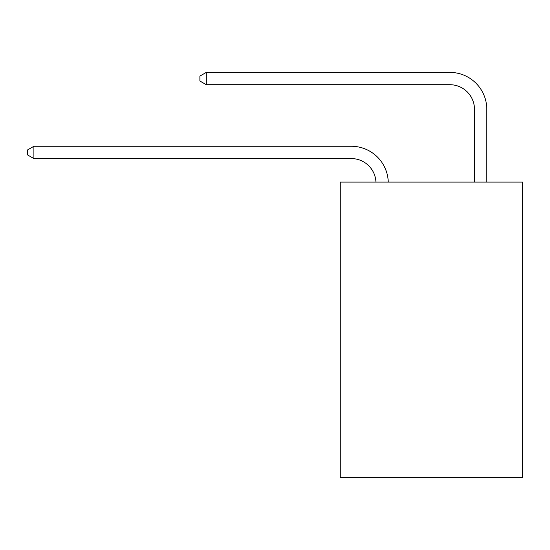 <?xml version="1.0" encoding="UTF-8"?>
<svg xmlns="http://www.w3.org/2000/svg" width="550" height="550" viewBox="0 0 550 550"><rect width="100%" height="100%" fill="white"/><g stroke="black" fill="none" stroke-linecap="round" stroke-linejoin="round"><path stroke-width="0.82" d="M522.5 182.084L522.5 477.606L340.264 477.606L340.264 182.084L522.5 182.084M375.946 182.084A24.626 24.626 0 0 0 351.34 158.586A24.626 24.626 0 0 1 375.946 182.084A24.626 24.626 0 0 0 351.34 158.586A24.626 24.626 0 0 1 375.946 182.084A24.626 24.626 0 0 0 351.34 158.586A24.626 24.626 0 0 1 375.946 182.084A24.626 24.626 0 0 0 351.34 158.586A24.626 24.626 0 0 1 375.946 182.084A24.626 24.626 0 0 0 351.34 158.586A24.626 24.626 0 0 1 375.946 182.084A24.626 24.626 0 0 0 351.34 158.586A24.626 24.626 0 0 1 375.946 182.084A24.626 24.626 0 0 0 351.34 158.586A24.626 24.626 0 0 1 375.946 182.084A24.626 24.626 0 0 0 351.34 158.586A24.626 24.626 0 0 1 375.946 182.084A24.626 24.626 0 0 0 351.34 158.586A24.626 24.626 0 0 1 375.946 182.084A24.626 24.626 0 0 0 351.34 158.586A24.626 24.626 0 0 1 375.946 182.084A24.626 24.626 0 0 0 351.34 158.586A24.626 24.626 0 0 1 375.946 182.084A24.626 24.626 0 0 0 351.34 158.586A24.626 24.626 0 0 1 375.946 182.084A24.626 24.626 0 0 0 351.34 158.586A24.626 24.626 0 0 1 375.946 182.084A24.626 24.626 0 0 0 351.34 158.586A24.626 24.626 0 0 1 375.946 182.084A24.626 24.626 0 0 0 351.34 158.586A24.626 24.626 0 0 1 375.946 182.084A24.626 24.626 0 0 0 351.34 158.586A24.626 24.626 0 0 1 375.946 182.084A24.626 24.626 0 0 0 351.34 158.586L33.901 158.586L27.5 154.894L27.5 149.971L33.901 146.272L351.34 146.272A36.939 36.939 0 0 1 388.266 182.084M474.478 182.084L474.478 109.333A24.626 24.626 0 0 0 449.852 84.707L206.291 84.707L199.891 81.015L199.891 76.086L206.291 72.394L449.852 72.394A36.939 36.939 0 0 1 486.791 109.333L486.791 182.084M33.901 146.272L351.34 146.272L33.901 146.272L351.34 146.272L33.901 146.272L351.34 146.272L33.901 146.272L351.34 146.272L33.901 146.272L351.34 146.272L33.901 146.272L351.34 146.272L33.901 146.272L351.34 146.272L33.901 146.272L351.34 146.272L33.901 146.272L351.34 146.272L33.901 146.272L351.34 146.272L33.901 146.272L351.34 146.272L33.901 146.272L351.34 146.272L33.901 146.272L351.34 146.272L33.901 146.272L351.34 146.272L33.901 146.272L351.34 146.272L33.901 146.272L351.34 146.272L33.901 146.272L33.901 158.586M474.478 109.333A24.626 24.626 0 0 0 449.852 84.707A24.626 24.626 0 0 1 474.478 109.333A24.626 24.626 0 0 0 449.852 84.707A24.626 24.626 0 0 1 474.478 109.333A24.626 24.626 0 0 0 449.852 84.707A24.626 24.626 0 0 1 474.478 109.333A24.626 24.626 0 0 0 449.852 84.707A24.626 24.626 0 0 1 474.478 109.333A24.626 24.626 0 0 0 449.852 84.707A24.626 24.626 0 0 1 474.478 109.333A24.626 24.626 0 0 0 449.852 84.707A24.626 24.626 0 0 1 474.478 109.333A24.626 24.626 0 0 0 449.852 84.707A24.626 24.626 0 0 1 474.478 109.333A24.626 24.626 0 0 0 449.852 84.707A24.626 24.626 0 0 1 474.478 109.333A24.626 24.626 0 0 0 449.852 84.707A24.626 24.626 0 0 1 474.478 109.333A24.626 24.626 0 0 0 449.852 84.707A24.626 24.626 0 0 1 474.478 109.333A24.626 24.626 0 0 0 449.852 84.707A24.626 24.626 0 0 1 474.478 109.333A24.626 24.626 0 0 0 449.852 84.707A24.626 24.626 0 0 1 474.478 109.333A24.626 24.626 0 0 0 449.852 84.707A24.626 24.626 0 0 1 474.478 109.333A24.626 24.626 0 0 0 449.852 84.707A24.626 24.626 0 0 1 474.478 109.333A24.626 24.626 0 0 0 449.852 84.707A24.626 24.626 0 0 1 474.478 109.333A24.626 24.626 0 0 0 449.852 84.707A24.626 24.626 0 0 1 474.478 109.333M206.291 72.394L449.852 72.394L206.291 72.394L449.852 72.394L206.291 72.394L449.852 72.394L206.291 72.394L449.852 72.394L206.291 72.394L449.852 72.394L206.291 72.394L449.852 72.394L206.291 72.394L449.852 72.394L206.291 72.394L449.852 72.394L206.291 72.394L449.852 72.394L206.291 72.394L449.852 72.394L206.291 72.394L449.852 72.394L206.291 72.394L449.852 72.394L206.291 72.394L449.852 72.394L206.291 72.394L449.852 72.394L206.291 72.394L449.852 72.394L206.291 72.394L449.852 72.394L206.291 72.394L206.291 84.707"/></g></svg>
